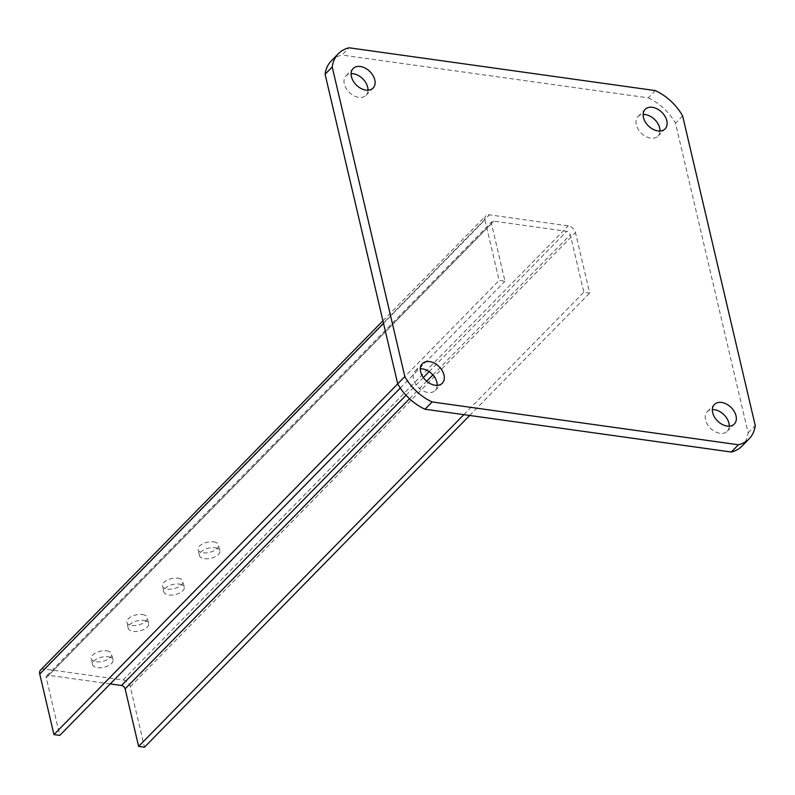 <?xml version="1.0" encoding="UTF-8"?>
<svg xmlns="http://www.w3.org/2000/svg" width="795" height="795" viewBox="0 0 795 795"><rect width="100%" height="100%" fill="white"/><g stroke="black" fill="none" stroke-linecap="round" stroke-linejoin="round"><path stroke-width="0.6" stroke-dasharray="3.98 2.98" d="M729.234 426.16A13.962 9.56 -135.6 0 1 727.196 431.288A13.962 9.56 -135.6 0 1 720.002 433.325A13.962 9.56 -135.6 0 1 707.361 424.311A13.962 9.56 -135.6 0 1 707.262 411.75A13.962 9.56 -135.6 0 1 712.36 409.614M660.009 131.006A13.962 9.56 -135.6 0 1 657.972 136.144A13.962 9.56 -135.6 0 1 650.777 138.181A13.962 9.56 -135.6 0 1 638.137 129.158A13.962 9.56 -135.6 0 1 638.037 116.597A13.962 9.56 -135.6 0 1 643.125 114.47M437.21 385.346A13.962 9.56 -135.6 0 1 435.183 390.474A13.962 9.56 -135.6 0 1 427.988 392.511A13.962 9.56 -135.6 0 1 415.348 383.498A13.962 9.56 -135.6 0 1 415.248 370.937A13.962 9.56 -135.6 0 1 420.336 368.8M367.986 90.203A13.962 9.56 -135.6 0 1 365.958 95.33A13.962 9.56 -135.6 0 1 358.754 97.368A13.962 9.56 -135.6 0 1 346.123 88.344A13.962 9.56 -135.6 0 1 346.024 75.793A13.962 9.56 -135.6 0 1 351.112 73.657M331.227 60.967A43.626 29.862 -135.6 0 1 341.92 55.044L349.045 47.779M655.348 90.59L648.233 97.855L341.92 55.044M648.233 97.855A43.626 29.862 -135.6 0 1 675.511 123.225L748.125 432.828A43.626 29.862 -135.6 0 1 741.993 446.114M748.125 432.828L755.25 425.554M682.637 115.961L675.511 123.225M213.626 541.872A10.464 5.187 -13.2 0 1 218.476 544.933A10.464 5.187 -13.2 0 1 213.815 550.816A10.464 5.187 -13.2 0 1 202.944 552.773A10.464 5.187 -13.2 0 1 198.094 549.713A10.464 5.187 -13.2 0 1 202.755 543.83A10.464 5.187 -13.2 0 1 213.626 541.872M215.008 547.775A10.464 5.187 -13.2 0 1 219.857 550.836A10.464 5.187 -13.2 0 1 215.197 556.719A10.464 5.187 -13.2 0 1 204.325 558.676A10.464 5.187 -13.2 0 1 199.475 555.616A10.464 5.187 -13.2 0 1 204.136 549.733A10.464 5.187 -13.2 0 1 215.008 547.775M178.01 578.204A10.464 5.187 -13.2 0 1 182.86 581.264A10.464 5.187 -13.2 0 1 178.199 587.147A10.464 5.187 -13.2 0 1 167.328 589.105A10.464 5.187 -13.2 0 1 162.478 586.044A10.464 5.187 -13.2 0 1 167.139 580.161A10.464 5.187 -13.2 0 1 178.01 578.204M179.392 584.106A10.464 5.187 -13.2 0 1 184.241 587.167A10.464 5.187 -13.2 0 1 179.581 593.05A10.464 5.187 -13.2 0 1 168.709 595.008A10.464 5.187 -13.2 0 1 163.859 591.947A10.464 5.187 -13.2 0 1 168.52 586.064A10.464 5.187 -13.2 0 1 179.392 584.106M142.394 614.535A10.464 5.187 -13.2 0 1 147.244 617.596A10.464 5.187 -13.2 0 1 142.583 623.479A10.464 5.187 -13.2 0 1 131.712 625.436A10.464 5.187 -13.2 0 1 126.862 622.376A10.464 5.187 -13.2 0 1 131.523 616.503A10.464 5.187 -13.2 0 1 142.394 614.535M143.776 620.438A10.464 5.187 -13.2 0 1 148.625 623.499A10.464 5.187 -13.2 0 1 143.965 629.382A10.464 5.187 -13.2 0 1 133.093 631.339A10.464 5.187 -13.2 0 1 128.243 628.279A10.464 5.187 -13.2 0 1 132.904 622.406A10.464 5.187 -13.2 0 1 143.776 620.438M106.778 650.867A10.464 5.187 -13.2 0 1 111.628 653.927A10.464 5.187 -13.2 0 1 106.967 659.81A10.464 5.187 -13.2 0 1 96.096 661.768A10.464 5.187 -13.2 0 1 91.246 658.707A10.464 5.187 -13.2 0 1 95.907 652.834A10.464 5.187 -13.2 0 1 106.778 650.867M108.16 656.769A10.464 5.187 -13.2 0 1 113.009 659.83A10.464 5.187 -13.2 0 1 108.349 665.713A10.464 5.187 -13.2 0 1 97.477 667.671A10.464 5.187 -13.2 0 1 92.627 664.61A10.464 5.187 -13.2 0 1 97.288 658.737A10.464 5.187 -13.2 0 1 108.16 656.769M484.94 219.917A6.976 4.78 -135.6 0 1 485.805 215.843A6.976 4.78 -135.6 0 1 489.402 214.829L568.246 225.85A6.976 4.78 -135.6 0 1 575.471 232.567L589.661 293.067L583.818 292.252L570.323 234.704A3.488 2.385 44.4 0 0 566.706 231.345L493.705 221.139A3.488 2.385 44.4 0 0 491.906 221.646A3.488 2.385 44.4 0 0 491.479 223.683L504.974 281.231L499.131 280.416L484.94 219.917L383.528 323.376M40.605 669.996A6.976 4.78 -135.6 0 1 44.202 668.973L123.046 679.993A6.976 4.78 -135.6 0 1 130.271 686.711L144.461 747.221M469.676 415.467L589.661 293.067M463.833 414.652L583.818 292.252M110.237 683.909L48.515 675.283A3.488 2.385 44.4 0 0 46.706 675.8A3.488 2.385 44.4 0 0 46.279 677.827L59.784 735.385M400.292 388.03L504.974 281.231M397.719 383.876L499.131 280.416M44.202 668.973L489.402 214.829M123.046 679.993L568.246 225.85M130.271 686.711L575.471 232.567M409.514 398.742L426.696 381.222M432.878 374.912L570.323 234.704M406.036 395.244L423.347 377.585M429.171 371.643L566.706 231.345M48.515 675.283L493.705 221.139M46.279 677.827L491.479 223.683M727.196 431.288L734.322 424.023M657.972 136.144L665.097 128.879M435.183 390.474L442.308 383.21M365.958 95.33L373.084 88.066M346.024 75.793L353.139 68.519M415.248 370.937L422.374 363.673M638.037 116.597L645.162 109.332M707.262 411.75L714.387 404.486M219.857 550.836L218.476 544.933M184.241 587.167L182.86 581.264M148.625 623.499L147.244 617.596M113.009 659.83L111.628 653.927M382.922 320.792L485.805 215.843M46.706 675.8L491.906 221.646M92.627 664.61L91.246 658.707M128.243 628.279L126.862 622.376M163.859 591.947L162.478 586.044M199.475 555.616L198.094 549.713"/><path stroke-width="1.19" d="M721.582 402.449A13.962 9.56 -135.6 0 1 734.222 411.462A13.962 9.56 -135.6 0 1 734.322 424.023A13.962 9.56 -135.6 0 1 727.127 426.06A13.962 9.56 -135.6 0 1 714.486 417.037A13.962 9.56 -135.6 0 1 714.387 404.486A13.962 9.56 -135.6 0 1 721.582 402.449M712.36 409.614A13.962 9.56 -135.6 0 1 714.466 409.713A13.962 9.56 -135.6 0 1 729.234 426.16M652.357 107.305A13.962 9.56 -135.6 0 1 664.998 116.318A13.962 9.56 -135.6 0 1 665.097 128.879A13.962 9.56 -135.6 0 1 657.892 130.917A13.962 9.56 -135.6 0 1 645.262 121.893A13.962 9.56 -135.6 0 1 645.162 109.332A13.962 9.56 -135.6 0 1 652.357 107.305M643.125 114.47A13.962 9.56 -135.6 0 1 645.232 114.569A13.962 9.56 -135.6 0 1 660.009 131.006M429.568 361.636A13.962 9.56 -135.6 0 1 442.199 370.649A13.962 9.56 -135.6 0 1 442.308 383.21A13.962 9.56 -135.6 0 1 435.103 385.247A13.962 9.56 -135.6 0 1 422.473 376.224A13.962 9.56 -135.6 0 1 422.374 363.673A13.962 9.56 -135.6 0 1 429.568 361.636M420.336 368.8A13.962 9.56 -135.6 0 1 422.443 368.9A13.962 9.56 -135.6 0 1 437.21 385.346M360.344 66.492A13.962 9.56 -135.6 0 1 372.974 75.505A13.962 9.56 -135.6 0 1 373.084 88.066A13.962 9.56 -135.6 0 1 365.879 90.103A13.962 9.56 -135.6 0 1 353.248 81.08A13.962 9.56 -135.6 0 1 353.139 68.519A13.962 9.56 -135.6 0 1 360.344 66.492M351.112 73.657A13.962 9.56 -135.6 0 1 353.219 73.756A13.962 9.56 -135.6 0 1 367.986 90.203M432.112 401.952L424.987 409.226A43.626 29.862 -135.6 0 1 397.709 383.846L325.095 74.253A43.626 29.862 -135.6 0 1 331.227 60.967L338.352 53.702A43.626 29.862 -135.6 0 1 349.045 47.779L655.348 90.59A43.626 29.862 -135.6 0 1 682.637 115.961L755.25 425.554A43.626 29.862 -135.6 0 1 749.119 438.85A43.626 29.862 -135.6 0 1 738.426 444.763L432.112 401.952A43.626 29.862 -135.6 0 1 404.834 376.582L332.221 66.989A43.626 29.862 -135.6 0 1 338.352 53.702M749.119 438.85L741.993 446.114A43.626 29.862 -135.6 0 1 731.301 452.037L738.426 444.763M424.987 409.226L731.301 452.037M325.095 74.253L332.221 66.989M404.834 376.582L397.709 383.846M400.292 388.03L59.784 735.385L53.941 734.57L39.75 674.061A6.976 4.78 -135.6 0 1 40.605 669.996L382.922 320.792M463.833 414.652L138.628 746.406L144.461 747.221L469.676 415.467M138.628 746.406L125.123 688.848A3.488 2.385 44.4 0 0 121.516 685.489L110.237 683.909M53.941 734.57L397.719 383.876M39.75 674.061L383.528 323.376M125.123 688.848L409.514 398.742M426.696 381.222L432.878 374.912M121.516 685.489L406.036 395.244M423.347 377.585L429.171 371.643"/></g></svg>
